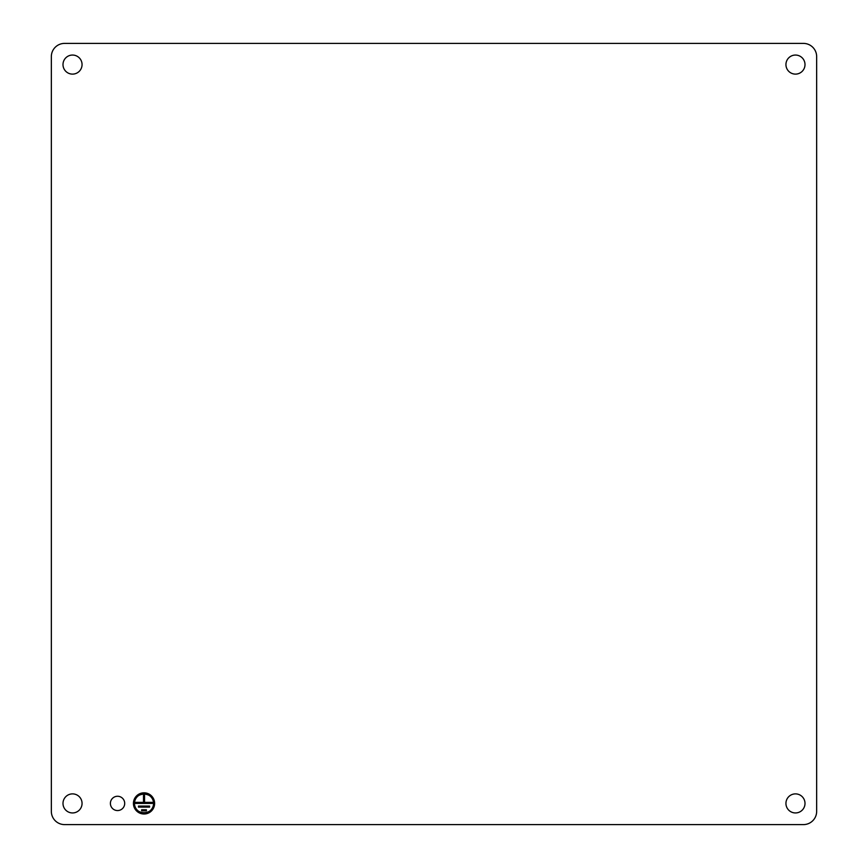 <?xml version="1.0" encoding="UTF-8"?>
<svg xmlns="http://www.w3.org/2000/svg" width="868" height="868" viewBox="0 0 868 868"><rect width="100%" height="100%" fill="white"/><g stroke="black" fill="none" stroke-linecap="round" stroke-linejoin="round"><path stroke-width="1.3" d="M110.399 803.41A7.15 7.15 0 0 0 117.549 810.56A7.15 7.15 0 0 0 124.699 803.41A7.15 7.15 0 0 0 117.549 796.26A7.15 7.15 0 0 0 110.399 803.41M803.41 43.4L64.59 43.4A13.237 13.237 0 0 0 51.342 56.637L51.342 811.363A13.237 13.237 0 0 0 64.59 824.6L803.41 824.6A13.237 13.237 0 0 0 816.658 811.363L816.658 56.637A13.237 13.237 0 0 0 803.41 43.4M154.623 803.41A10.59 10.59 0 0 0 144.034 792.82A10.59 10.59 0 0 0 133.433 803.41A10.59 10.59 0 0 0 144.034 814.01A10.59 10.59 0 0 0 154.623 803.41M82.059 803.41A9.537 9.537 0 0 0 72.532 793.884A9.537 9.537 0 0 0 62.995 803.41A9.537 9.537 0 0 0 72.532 812.947A9.537 9.537 0 0 0 82.059 803.41M805.005 64.59A9.537 9.537 0 0 0 795.468 55.053A9.537 9.537 0 0 0 785.941 64.59A9.537 9.537 0 0 0 795.468 74.116A9.537 9.537 0 0 0 805.005 64.59M805.005 803.41A9.537 9.537 0 0 0 795.468 793.884A9.537 9.537 0 0 0 785.941 803.41A9.537 9.537 0 0 0 795.468 812.947A9.537 9.537 0 0 0 805.005 803.41M82.059 64.59A9.537 9.537 0 0 0 72.532 55.053A9.537 9.537 0 0 0 62.995 64.59A9.537 9.537 0 0 0 72.532 74.116A9.537 9.537 0 0 0 82.059 64.59M150.804 810.115A9.537 9.537 0 0 0 150.804 796.715M150.728 796.64A9.537 9.537 0 0 0 144.077 793.884M143.979 793.884A9.537 9.537 0 0 0 137.328 796.64M137.252 796.715A9.537 9.537 0 0 0 137.252 810.115M137.328 810.191A9.537 9.537 0 0 0 143.979 812.947M144.077 812.947A9.537 9.537 0 0 0 150.728 810.191M153.56 803.41C154.157 791.117 133.911 791.117 134.497 803.41C133.911 815.714 154.157 815.714 153.56 803.41M135.56 803.41L152.508 803.41L152.508 802.357L144.555 802.357L144.555 795.468L143.502 795.468L143.502 802.357L135.56 802.357L135.56 803.41M138.468 807.121L149.589 807.121L149.589 806.068L138.468 806.068L138.468 807.121M141.647 810.831L146.41 810.831L146.41 809.768L141.647 809.768L141.647 810.831"/></g></svg>

